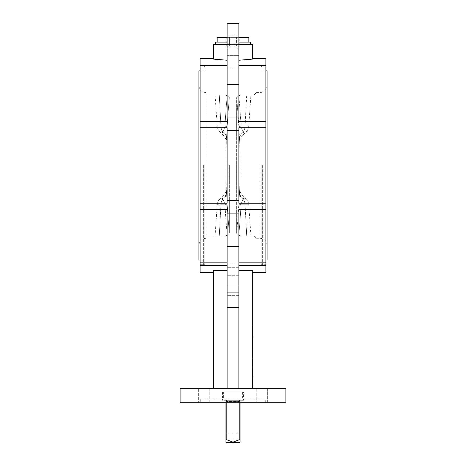 <?xml version="1.0" encoding="UTF-8"?>
<svg xmlns="http://www.w3.org/2000/svg" width="466" height="466" viewBox="0 0 466 466"><rect width="100%" height="100%" fill="white"/><g stroke="black" fill="none" stroke-linecap="round" stroke-linejoin="round"><path stroke-width="0.35" stroke-dasharray="2.33 1.75" d="M250.924 235.936L246.73 235.936L250.924 235.936L248.745 204.784L245.058 204.784L248.745 204.784A9.396 9.396 0 0 0 246.013 198.796L242.46 195.242C240.596 193.314 239.675 191.008 239.71 188.322L239.518 191.829L239.71 188.322A777.317 777.317 0 0 0 239.71 142.579L239.518 139.066A9.396 8.196 -3.4 0 1 243.532 132.105C242.268 136.497 242.268 136.497 243.532 132.105C242.268 136.497 242.268 136.497 243.532 132.105L243.363 131.552C242.419 130.567 241.644 128.756 241.033 126.111A9.396 1.602 176.9 0 0 238.831 127.23A489.679 313.997 95.2 0 0 236.629 97.621L238.761 95.687L236.629 97.621L236.629 233.28L238.761 235.214L236.629 233.28L236.629 97.621A489.679 313.997 95.2 0 1 238.831 127.23L239.454 137.971L238.831 127.23A9.396 1.602 -3.1 0 1 241.033 126.111C241.638 128.75 242.413 130.562 243.363 131.552L243.532 132.105L246.013 132.105A9.396 9.396 0 0 0 248.745 126.111L245.058 126.111L248.745 126.111L250.924 94.965L246.73 94.965L250.924 94.965M243.532 198.796L243.363 199.349C242.419 200.333 241.644 202.145 241.033 204.784A9.396 1.602 -176.9 0 1 238.831 203.671L239.454 192.924L238.831 203.671A489.679 313.997 84.8 0 1 236.629 233.28A489.679 313.997 84.8 0 0 238.831 203.671A9.396 1.602 3.1 0 0 241.033 204.784C241.638 202.151 242.413 200.339 243.363 199.349L243.532 198.796C242.268 194.404 242.268 194.404 243.532 198.796C242.268 194.404 242.268 194.404 243.532 198.796A9.396 8.196 -176.6 0 1 239.518 191.829L239.454 192.924L239.518 191.829A9.396 8.196 3.4 0 0 243.532 198.796L246.013 198.796L243.532 198.796M215.076 94.965L219.27 94.965L215.076 94.965L217.255 126.111L220.942 126.111L217.255 126.111A9.396 9.396 0 0 0 219.987 132.105L222.468 132.105A9.396 8.196 3.4 0 1 226.482 139.066A9.396 8.196 -176.6 0 0 222.468 132.105C223.732 136.497 223.732 136.497 222.468 132.105C223.732 136.497 223.732 136.497 222.468 132.105L222.637 131.552A9.396 7.631 3.4 0 1 226.546 137.971L227.169 127.23L226.546 137.971A9.396 7.631 -176.6 0 0 222.637 131.552L222.468 132.105L219.987 132.105L223.54 135.658C225.404 137.587 226.325 139.893 226.29 142.579L226.482 139.066L226.29 142.579A777.317 777.317 0 0 0 226.29 188.322L226.482 191.829L226.29 188.322C226.325 191.008 225.404 193.314 223.54 195.242L219.987 198.796L222.468 198.796L222.637 199.349L222.468 198.796C223.732 194.404 223.732 194.404 222.468 198.796C223.732 194.404 223.732 194.404 222.468 198.796A9.396 8.196 176.6 0 0 226.482 191.829L227.169 203.671L226.482 191.829A9.396 8.196 -3.4 0 1 222.468 198.796L219.987 198.796A9.396 9.396 0 0 0 217.255 204.784L215.076 235.936L225.002 235.936L205.978 235.936L205.978 238.289L205.978 165.447L205.978 235.936L225.002 235.936L227.239 235.214L225.002 235.936L215.076 235.936M229.371 165.447L229.371 233.28L229.371 165.447M226.54 442.7L232.412 442.7M239.215 402.758L239.215 401.465L226.785 401.465L240.048 401.465L239.215 401.465L239.646 400.288L226.354 400.288L226.785 401.465L226.354 400.288L224.775 400.288L239.646 400.288L239.215 401.465L239.215 439.764L233 442.112L225.952 439.764L225.952 402.758M222.428 399.117L243.572 399.117L222.428 399.117L222.428 400.288L243.572 400.288L222.428 400.288M243.572 399.117L243.572 400.288M240.048 435.885L240.048 438.821L240.048 435.885M225.952 435.885L225.952 438.821L225.952 435.885M227.128 37.397L238.872 37.397M217.139 42.097L248.861 42.097L217.139 42.097M227.128 42.097L238.872 42.097M215.379 44.445L250.621 44.445L215.379 44.445M200.106 272.354L200.106 265.474L227.128 265.474L227.128 295.671L227.128 209.49L227.128 213.888L238.872 213.888L238.872 209.49L265.894 209.49L265.894 121.41L238.872 121.41L238.872 68.036L265.894 68.036L265.894 58.541M238.872 68.036L238.872 121.41L238.872 117.013L227.128 117.013L227.128 121.41L200.106 121.41L200.106 127.707L227.128 127.707L227.128 130.451L238.872 130.451L238.872 127.707L265.894 127.707M227.128 262.865L200.106 262.865L200.106 209.49L227.128 209.49L227.128 295.671L227.128 285.058L238.872 285.058L238.872 295.671L238.872 209.49L238.872 295.671L238.872 265.474L238.872 285.058L227.128 285.058L227.128 265.474M227.128 55.623L227.128 121.41L227.128 55.623L238.872 55.623L238.872 35.23L238.872 65.426L238.872 35.23L238.872 63.184L238.872 55.623L227.128 55.623M265.305 399.117L200.695 399.117L265.305 399.117L265.305 402.758L200.695 402.758L265.305 402.758M200.695 399.117L200.695 402.758M209.211 388.661L209.211 402.758L198.638 402.758L209.211 402.758L198.638 402.758L209.211 402.758L209.211 388.661L198.638 388.661L198.638 402.758L198.638 388.661L209.211 388.661M267.362 388.661L267.362 402.758L256.789 402.758L267.362 402.758L256.789 402.758L267.362 402.758L267.362 388.661L256.789 388.661L256.789 402.758L256.789 388.661L267.362 388.661M261.193 165.447L261.193 263.546L261.193 165.447M265.894 165.447L265.894 264.717L265.894 165.447M200.106 165.447L200.106 264.717L200.106 165.447M204.807 165.447L204.807 263.546L204.807 165.447M198.93 260.022L198.93 70.879M238.761 95.687L240.998 94.965L254.145 94.965C257.273 91.837 257.273 91.837 254.145 94.965C257.273 91.837 257.273 91.837 254.145 94.965L240.998 94.965L238.761 95.687A495.603 317.789 -84.8 0 1 241.033 126.111A495.603 317.789 -84.8 0 0 238.761 95.687M267.07 260.022L267.07 70.879M265.894 203.193L238.872 203.193L238.872 130.451M238.872 200.45L227.128 200.45L227.128 203.193L227.128 130.451M227.239 235.214L229.371 233.28L227.239 235.214A495.603 317.789 95.2 0 1 224.967 204.784C224.362 202.151 223.587 200.339 222.637 199.349A9.396 7.631 176.6 0 0 226.546 192.924A9.396 7.631 -3.4 0 1 222.637 199.349C223.581 200.333 224.356 202.145 224.967 204.784A9.396 1.602 176.9 0 0 227.169 203.671A489.679 313.997 -84.8 0 0 229.371 233.28A489.679 313.997 -84.8 0 1 227.169 203.671A9.396 1.602 -3.1 0 1 224.967 204.784L217.255 204.784L220.942 204.784L219.27 235.936L220.942 204.784L224.967 204.784A495.603 317.789 95.2 0 0 227.239 235.214M205.978 94.965L225.002 94.965L227.239 95.687L229.371 97.621L227.239 95.687L225.002 94.965L205.978 94.965L205.978 92.612L205.978 165.447L205.978 94.965M246.73 94.965L240.998 94.965L246.73 94.965L245.058 126.111A9.396 7.2 90 0 1 243.363 131.552A9.396 7.631 -3.4 0 0 239.454 137.971A9.396 7.631 176.6 0 1 243.363 131.552A9.396 7.2 -90 0 0 245.058 126.111L241.033 126.111L245.058 126.111L246.73 94.965M252.386 347.543L252.386 338.141L252.386 347.543L252.974 347.543L252.974 338.141L252.386 338.141M252.386 385.137L252.974 385.137L252.386 385.137L252.974 385.137L252.386 385.137L252.974 385.137L252.386 385.137L252.974 385.137L252.386 385.137L252.974 385.137L252.974 378.089L252.974 384.287L252.974 383.46L252.386 383.46L252.386 378.089L252.386 385.137L252.386 378.089L252.386 385.137L252.386 378.089L252.386 384.287L252.386 383.46L252.974 383.46L252.974 378.089L252.386 378.089L252.974 378.089L252.386 378.089L252.974 378.089L252.974 384.287L252.386 384.287L252.974 384.287L252.974 378.089L252.974 385.137L252.386 385.137L252.974 385.137L252.974 378.089L252.386 378.089M252.386 353.234L252.386 357.032L252.386 349.803L252.386 353.234L252.974 353.234L252.974 357.032L252.386 357.032L252.386 349.89L252.386 356.939L252.386 349.89L252.386 356.939L252.974 356.805L252.974 349.89L252.974 356.939L252.386 356.939L252.386 349.89L252.386 357.032L252.974 357.032L252.974 349.89L252.386 349.89L252.974 349.89L252.386 349.89L252.974 349.89L252.386 349.89L252.974 349.89L252.974 355.506L252.386 355.506M252.386 361.692L252.386 366.247L252.386 361.692M252.386 361.482L252.386 366.427L252.386 361.482L252.974 361.482L252.974 365.513L252.974 360.113L252.386 360.113L252.386 365.513L252.386 360.113L252.974 360.113L252.386 360.113L252.974 360.113L252.974 359.292L252.974 366.34L252.974 359.292L252.386 359.292L252.386 366.427L252.386 359.292L252.386 366.34L252.386 359.292L252.386 366.34L252.386 359.292L252.974 359.292L252.386 359.292L252.974 359.292L252.386 359.292L252.974 359.292L252.974 364.901L252.386 364.901M252.974 360.719L252.974 366.34L252.386 366.34L252.974 366.34L252.386 366.34L252.974 366.34L252.386 366.34L252.974 366.34L252.974 359.292L252.974 366.34L252.386 366.34L252.974 366.34L252.974 360.719L252.386 360.719M252.386 388.661L238.872 388.661L252.386 388.661L252.386 270.472L252.386 272.354L252.386 270.472L238.872 270.472L238.872 265.474L238.872 388.661L238.872 270.472M252.386 369.515L252.386 375.736L252.386 368.688L252.386 375.736L252.386 368.688L252.386 375.736L252.386 369.515L252.974 369.515L252.974 368.688L252.386 368.688L252.386 373.814L252.386 368.688L252.974 368.688L252.974 375.736L252.386 375.736L252.386 374.728L252.386 375.736L252.974 375.736L252.974 374.914L252.386 374.914L252.974 374.914L252.974 372.718L252.386 372.718L252.974 372.718L252.974 371.891L252.386 371.891L252.974 371.891L252.974 369.515L252.386 369.515L252.974 369.515L252.974 375.736L252.386 375.736L252.974 375.736L252.974 368.688L252.386 368.688L252.974 368.688L252.974 375.736L252.386 375.736L252.974 375.736L252.974 369.515L252.386 369.515L252.974 369.515L252.974 368.688L252.386 368.688L252.974 368.688L252.974 375.736L252.386 375.736L252.974 375.736L252.974 369.515M252.974 371.157L252.974 375.829L252.974 372.258L252.386 372.258L252.386 368.594L252.386 375.829L252.386 372.258L252.974 372.258L252.974 369.422L252.386 369.422L252.386 375.829L252.386 368.594L252.386 371.07L252.386 369.422L252.974 369.422L252.974 371.157L252.386 371.157M252.386 371.618L252.386 370.796L252.386 371.618L252.974 371.618L252.974 370.796L252.386 370.796L252.974 370.796L252.974 371.618L252.386 371.618M252.386 335.794L252.386 326.398L252.386 335.794L252.974 335.794L252.974 326.398L252.386 326.398M238.872 265.474L265.894 265.474L265.894 209.49M265.894 262.865L238.872 262.865M227.128 270.472L227.128 388.661L227.128 270.472L213.614 270.472L213.614 388.661L227.128 388.661L227.128 213.888M227.128 200.45L227.128 165.447L227.128 203.193L200.106 203.193L200.106 127.707M238.872 388.661L227.128 388.661L238.872 388.661L238.872 213.888M238.872 246.357L227.128 246.357M200.106 121.41L200.106 68.036L227.128 68.036M265.894 121.41L265.894 68.036M265.894 65.426L238.872 65.426L238.872 60.242L252.386 59.13L252.386 44.445L233.903 44.445L238.872 49.413L238.872 65.426M227.128 65.426L227.128 60.242L227.128 65.426L200.106 65.426L200.106 58.541M238.872 117.013L238.872 23.3L227.128 23.3L227.128 49.413L232.097 44.445L213.614 44.445L213.614 59.13L213.614 58.541L213.614 59.13L227.128 60.242L227.128 49.413L232.097 44.445L233.903 44.445L238.872 49.413L238.872 60.242M238.872 44.445L227.128 44.445M227.128 388.661L213.614 388.661M265.894 272.354L265.894 265.474M180.132 388.661L285.868 388.661M267.07 165.447L267.07 85.563L267.07 165.447M240.998 235.936L238.761 235.214L240.998 235.936L254.145 235.936C257.273 239.064 257.273 239.064 254.145 235.936C257.273 239.064 257.273 239.064 254.145 235.936L240.998 235.936M200.106 262.865L200.106 265.474M200.106 65.426L200.106 68.036M200.106 203.193L200.106 209.49M180.132 402.758L285.868 402.758M238.872 37.985L227.128 37.985L227.128 23.3L238.872 23.3L238.872 49.413L238.872 23.3L227.128 23.3L227.128 60.242M227.128 117.013L227.128 37.985M227.128 307.601L238.872 307.601M238.872 292.916L227.128 292.916M238.872 84.544L227.128 84.544M250.621 42.097L215.379 42.097M248.861 37.397L217.139 37.397M226.22 46.21L239.78 46.21L229.61 46.21L229.61 37.397L236.39 37.397L229.61 37.397L229.61 46.21L226.22 46.21L226.22 37.397M239.78 37.397L236.39 37.397L239.78 37.397L239.78 46.21M236.39 46.21L236.39 37.397L236.39 46.21M252.386 368.688L252.974 368.688L252.974 375.002L252.386 375.002L252.974 375.002L252.974 373.878L252.386 373.878M252.974 373.54L252.386 373.54M252.974 373.72L252.386 373.72L252.974 373.72M252.974 373.878L252.974 368.594L252.974 375.829L252.386 375.829M252.974 368.594L252.386 368.594M252.974 370.977L252.386 370.977L252.974 370.977M252.974 370.651L252.386 370.651M252.974 372.334L252.386 372.334M252.974 373.167L252.386 373.167M252.974 373.633L252.386 373.633M252.974 374.728L252.974 375.736L252.974 374.728L252.386 374.728M252.974 373.895L252.386 373.895M252.974 370.627L252.386 370.621M252.974 371.07L252.386 371.07M252.974 375.736L252.386 375.736M252.974 373.814L252.386 373.814M252.974 362.851L252.386 362.851M252.974 365.513L252.386 365.513L252.974 365.513M252.974 361.138L252.386 361.138M252.974 362.863L252.386 362.863M252.974 365.373L252.386 365.373M252.974 364.901L252.974 359.292L252.386 359.292L252.974 359.292L252.974 364.872L252.386 364.872M252.974 364.872L252.974 366.427L252.386 366.427L252.974 366.427L252.974 359.292L252.386 359.292L252.974 359.292L252.974 364.47L252.386 364.47M252.974 364.598L252.386 364.598M252.974 363.777L252.386 363.777M252.974 364.47L252.974 366.427L252.974 364.453L252.386 364.453M252.974 364.453L252.974 361.482M252.974 364.325L252.386 364.325M252.974 364.231L252.386 364.231M252.974 365.699L252.386 365.699M252.974 359.199L252.974 361.214L252.386 361.214M252.974 363.684L252.386 363.684M252.974 365.426L252.386 365.426M252.974 361.214L252.974 366.247L252.386 366.247M252.974 362.635L252.386 362.635M252.974 362.531L252.386 362.531M252.974 363.224L252.386 363.224M252.974 361.651L252.386 361.651M252.974 359.933L252.386 359.933M252.974 361.301L252.386 361.301M252.974 356.117L252.974 353.554L252.974 356.117L252.386 356.117L252.386 353.554L252.386 356.117L252.974 356.117L252.386 356.117M252.974 352.727L252.386 352.727L252.974 352.727M252.974 354.9L252.386 354.9M252.974 351.323L252.974 356.939L252.386 356.939L252.974 356.939L252.386 356.939L252.974 356.939L252.974 349.89L252.974 356.939L252.386 356.939L252.974 356.939L252.974 351.323L252.386 351.323M252.974 353.554L252.386 353.554L252.974 353.554M252.974 354.859L252.386 354.859M252.974 355.506L252.974 349.89L252.386 349.89L252.974 349.89L252.974 355.476L252.386 355.476M252.974 355.476L252.974 354.376L252.974 355.203L252.386 355.203M252.974 355.203L252.974 357.032M252.974 354.376L252.386 354.376M252.974 349.803L252.974 353.234M252.974 353.566L252.974 354.469L252.974 353.566L252.386 353.566M252.974 352.22L252.974 350.531L252.974 353.735L252.974 352.22L252.386 352.22L252.386 350.531L252.386 352.22M252.974 355.529L252.386 355.529M252.974 356.298L252.386 356.298M252.974 355.966L252.386 355.966M252.974 353.735L252.386 353.735M252.974 350.531L252.386 350.531M252.974 352.168L252.386 352.168M252.974 379.074L252.386 379.074L252.974 379.074M252.974 380.373L252.386 380.373L252.974 380.373M226.785 439.764L226.785 401.465L225.952 401.465L224.775 400.288L225.952 401.465L226.785 401.465L226.785 402.758M239.646 400.288L241.225 400.288L239.646 400.288M240.048 402.758L240.048 401.465L241.225 400.288L240.048 401.465L240.048 439.764L239.215 439.764M233.588 442.7L239.46 442.7M222.637 131.552C223.581 130.567 224.356 128.756 224.967 126.111C224.362 128.75 223.587 130.562 222.637 131.552A9.396 7.2 -90 0 1 220.942 126.111L219.27 94.965L220.942 126.111A9.396 7.2 90 0 0 222.637 131.552M227.169 127.23A9.396 1.602 3.1 0 0 224.967 126.111L220.942 126.111L224.967 126.111A495.603 317.789 84.8 0 1 227.239 95.687A495.603 317.789 84.8 0 0 224.967 126.111A9.396 1.602 -176.9 0 1 227.169 127.23A489.679 313.997 -95.2 0 1 229.371 97.621A489.679 313.997 -95.2 0 0 227.169 127.23M239.518 139.066L239.71 142.579C239.675 139.893 240.596 137.587 242.46 135.658L246.013 132.105L243.532 132.105A9.396 8.196 176.6 0 0 239.518 139.066L239.454 137.971L239.518 139.066M243.363 199.349A9.396 7.631 -176.6 0 1 239.454 192.924A9.396 7.631 3.4 0 0 243.363 199.349A9.396 7.2 90 0 1 245.058 204.784L246.73 235.936L245.058 204.784L241.033 204.784A495.603 317.789 -95.2 0 1 238.761 235.214A495.603 317.789 -95.2 0 0 241.033 204.784L245.058 204.784A9.396 7.2 -90 0 0 243.363 199.349M243.572 392.069L222.428 392.069L243.572 392.069L243.572 397.941L222.428 397.941L243.572 397.941M222.428 392.069L222.428 397.941M223.604 392.069L242.396 392.069L223.604 392.069L223.604 397.941L242.396 397.941L223.604 397.941M242.396 392.069L242.396 397.941M222.637 199.349A9.396 7.2 -90 0 0 220.942 204.784A9.396 7.2 90 0 1 222.637 199.349M238.872 276.076L227.128 276.076L238.872 276.076M238.872 63.184L227.128 63.184L238.872 63.184M262.37 165.447L262.37 264.717L262.37 165.447M203.63 165.447L203.63 264.717L203.63 165.447M260.022 165.447L260.022 238.289L260.022 165.447M238.872 275.278L227.128 275.278L238.872 275.278M238.872 267.711L227.128 267.711L238.872 267.711M238.872 45.837L227.128 45.837L238.872 45.837M238.872 54.825L227.128 54.825L238.872 54.825M252.974 372.695L252.386 372.695M252.974 371.961L252.386 371.961M252.974 366.34L252.386 366.34M252.974 361.907L252.386 361.907M252.974 356.939L252.386 356.939M252.974 380.606L252.386 380.606L252.974 380.606M252.974 381.567L252.386 381.567L252.974 381.567M252.974 380.512L252.386 380.512L252.974 380.512M252.974 383.46L252.386 383.46L252.974 383.46M225.952 432.949L240.048 432.949M238.872 295.671L227.128 295.671L238.872 295.671M238.872 68.071L227.128 68.071L238.872 68.071M265.894 66.178L262.37 66.178C262.084 65.881 261.694 66.271 261.193 67.354M200.106 66.178L203.63 66.178C203.916 65.881 204.306 66.271 204.807 67.354M200.106 260.022L204.807 260.022M205.978 238.289C201.696 238.703 199.349 241.056 198.93 245.337M256.498 92.612L260.022 92.612C264.304 92.192 266.651 89.845 267.07 85.563M256.498 238.289L260.022 238.289C264.304 238.703 266.651 241.056 267.07 245.337M261.193 260.022L265.894 260.022M261.193 70.879L265.894 70.879M205.978 92.612C201.696 92.198 199.349 89.845 198.93 85.563M200.106 70.879L204.807 70.879M200.106 264.717L203.63 264.717C203.916 265.02 204.306 264.624 204.807 263.546M261.193 263.546C261.694 264.624 262.084 265.02 262.37 264.717L265.894 264.717M238.872 35.23L227.128 35.23L238.872 35.23M238.872 262.824L227.128 262.824L238.872 262.824M225.952 438.821L240.048 438.821"/><path stroke-width="0.7" d="M232.412 442.7L233 442.112L232.412 442.7L226.54 442.7L225.952 442.112L225.952 439.764L225.952 441.273M225.952 441.424L225.952 442.112M217.139 42.097L217.139 37.397L227.128 37.397M238.872 37.397L248.861 37.397L248.861 42.097M215.379 44.445L215.379 42.097L227.128 42.097M238.872 42.097L250.621 42.097L250.621 44.445M238.872 65.426L265.894 65.426L265.894 68.036L238.872 68.036M227.128 68.036L200.106 68.036L200.106 65.426L227.128 65.426M285.868 388.661L180.132 388.661L180.132 402.758L285.868 402.758L285.868 388.661M200.106 70.879L198.93 70.879L198.93 260.022L200.106 260.022M265.894 70.879L267.07 70.879L267.07 260.022L265.894 260.022M265.894 68.036L265.894 272.354L252.386 272.354M265.894 127.707L238.872 127.707L238.872 200.45L227.128 200.45L227.128 127.707L200.106 127.707L200.106 203.193L227.128 203.193L227.128 200.45M238.872 270.472L252.386 270.472L252.386 388.661M227.128 265.474L200.106 265.474L200.106 272.354L213.614 272.354M227.128 270.472L213.614 270.472L213.614 388.661M252.386 58.541L265.894 58.541L265.894 65.426M238.872 44.445L252.386 44.445L252.386 59.13L238.872 60.242M213.614 58.541L200.106 58.541L200.106 65.426M227.128 60.242L213.614 59.13L213.614 44.445L227.128 44.445M200.106 68.036L200.106 121.41L227.128 121.41L227.128 117.013L238.872 117.013L238.872 121.41L265.894 121.41M238.872 117.013L238.872 84.544L227.128 84.544L227.128 117.013M238.872 200.45L238.872 203.193L265.894 203.193M227.128 213.888L238.872 213.888L238.872 307.601L227.128 307.601L227.128 209.49L200.106 209.49L200.106 262.865L227.128 262.865M265.894 209.49L238.872 209.49L238.872 213.888M238.872 262.865L265.894 262.865M227.128 307.601L227.128 388.661M238.872 307.601L238.872 388.661M227.128 130.451L238.872 130.451M265.894 265.474L238.872 265.474M200.106 265.474L200.106 262.865M200.106 209.49L200.106 203.193M200.106 127.707L200.106 121.41M238.872 84.544L238.872 23.3L227.128 23.3L227.128 84.544M238.872 37.985L227.128 37.985M238.872 246.357L227.128 246.357M238.872 292.916L227.128 292.916M252.386 375.829L252.974 375.829L252.974 368.594L252.386 368.594M252.974 374.728L252.386 374.728M252.974 375.736L252.386 375.736M252.974 368.688L252.386 368.688M252.974 373.814L252.386 373.814M252.386 366.247L252.974 366.247L252.386 366.427M252.974 366.247L252.974 359.199L252.386 359.199M252.974 361.692L252.386 361.692M252.974 363.958L252.386 363.958M252.974 365.426L252.386 365.426M252.386 357.032L252.974 357.032L252.974 349.803L252.386 349.803M252.974 355.29L252.386 355.29M252.974 352.191L252.386 352.191M252.974 354.469L252.386 354.469M252.974 355.203L252.386 355.203M252.386 385.137L252.974 385.137L252.974 378.089L252.386 378.089M252.386 347.543L252.974 347.543L252.974 338.141L252.386 338.141M252.386 335.794L252.974 335.794L252.974 326.398L252.386 326.398M233.588 442.7L233 442.112L233.588 442.7L239.46 442.7L240.048 442.112M240.048 402.758L240.048 439.764C240.048 442.764 240.048 442.764 240.048 439.764L240.048 441.273M240.048 441.908L240.048 441.424M239.215 402.758L239.215 439.764L240.048 439.764M226.785 402.758L226.785 439.764L233 442.112L239.215 439.764M225.952 402.758L225.952 439.764L226.785 439.764"/></g></svg>
